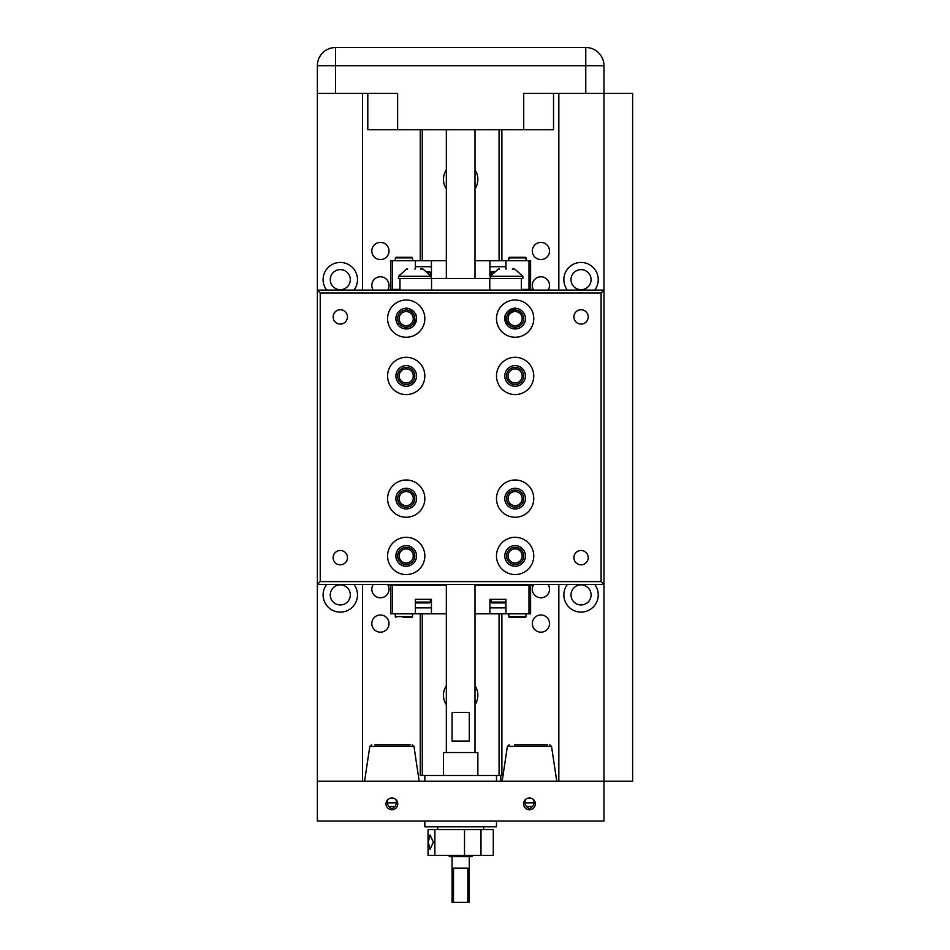 <?xml version="1.0" encoding="UTF-8"?>
<svg xmlns="http://www.w3.org/2000/svg" width="950" height="950" viewBox="0 0 950 950"><rect width="100%" height="100%" fill="white"/><g stroke="black" fill="none" stroke-linecap="round" stroke-linejoin="round"><path stroke-width="1.43" d="M410.079 744.812L374.894 744.812M547.651 744.812L514.567 744.812M581.044 289.679A10.034 10.034 0 0 1 571.009 279.644A10.034 10.034 0 0 1 581.044 269.622A10.034 10.034 0 0 1 591.078 279.644A10.034 10.034 0 0 1 581.044 289.679M581.044 604.948A10.034 10.034 0 0 1 571.009 594.914A10.034 10.034 0 0 1 581.044 584.879A10.034 10.034 0 0 1 591.078 594.914A10.034 10.034 0 0 1 581.044 604.948M340.29 289.679A10.034 10.034 0 0 1 330.267 279.644A10.034 10.034 0 0 1 340.29 269.622A10.034 10.034 0 0 1 350.324 279.644A10.034 10.034 0 0 1 340.29 289.679M340.29 604.948A10.034 10.034 0 0 1 330.267 594.914A10.034 10.034 0 0 1 340.29 584.879A10.034 10.034 0 0 1 350.324 594.914A10.034 10.034 0 0 1 340.29 604.948M373.243 290.106A8.598 8.598 0 0 1 380.416 276.783A8.598 8.598 0 0 1 387.6 290.106M533.734 290.106A8.598 8.598 0 0 1 540.918 276.783A8.598 8.598 0 0 1 548.102 290.106M548.102 584.452A8.598 8.598 0 0 1 540.918 597.788A8.598 8.598 0 0 1 533.734 584.452M387.6 584.452A8.598 8.598 0 0 1 380.416 597.788A8.598 8.598 0 0 1 373.243 584.452M380.416 632.178A8.598 8.598 0 0 1 371.818 623.58A8.598 8.598 0 0 1 380.416 614.982A8.598 8.598 0 0 1 389.013 623.58A8.598 8.598 0 0 1 380.416 632.178M540.918 632.178A8.598 8.598 0 0 1 532.321 623.58A8.598 8.598 0 0 1 540.918 614.982A8.598 8.598 0 0 1 549.516 623.58A8.598 8.598 0 0 1 540.918 632.178M540.918 259.587A8.598 8.598 0 0 1 532.321 250.99A8.598 8.598 0 0 1 540.918 242.393A8.598 8.598 0 0 1 549.516 250.99A8.598 8.598 0 0 1 540.918 259.587M380.416 259.587A8.598 8.598 0 0 1 371.818 250.99A8.598 8.598 0 0 1 380.416 242.393A8.598 8.598 0 0 1 389.013 250.99A8.598 8.598 0 0 1 380.416 259.587M424.84 821.049L424.84 826.773L496.494 826.773L496.494 821.049M531.668 798.404L529.459 797.976A5.878 5.878 0 0 1 535.325 803.854A5.878 5.878 0 0 1 529.459 809.721A5.878 5.878 0 0 1 523.581 803.854A5.878 5.878 0 0 1 529.459 797.976L527.25 798.404M394.096 798.404L391.887 797.976A5.878 5.878 0 0 1 397.765 803.854A5.878 5.878 0 0 1 391.887 809.721A5.878 5.878 0 0 1 386.009 803.854A5.878 5.878 0 0 1 391.887 797.976L389.678 798.404M419.188 781.209L413.951 746.356L369.811 746.356L364.586 781.209M556.759 781.209L551.523 746.356L507.383 746.356L502.158 781.209M496.494 781.209L496.494 775.473L420.268 775.473L420.268 613.831M567.399 290.106A17.195 17.195 0 0 1 581.044 262.449A17.195 17.195 0 0 1 594.688 290.106M594.688 584.452A17.195 17.195 0 0 1 581.044 612.109A17.195 17.195 0 0 1 567.399 584.452M558.837 290.106L558.837 93.361L553.529 93.361L553.529 129.758L397.622 129.758L397.622 93.361L335.564 93.361L335.564 47.5L585.77 47.5A18.204 18.204 0 0 1 603.974 65.704L603.974 93.361L632.629 93.361L632.629 781.209L317.371 781.209L317.371 93.361L335.564 93.361M326.646 290.106A17.195 17.195 0 0 1 340.29 262.449A17.195 17.195 0 0 1 353.946 290.106M353.946 584.452A17.195 17.195 0 0 1 340.29 612.109A17.195 17.195 0 0 1 326.646 584.452M534.351 802.869L532.617 806.502L526.288 806.502L524.554 802.869L534.351 802.869L533.484 799.568M437.736 826.773L437.736 829.647M483.598 826.773L483.598 829.647M477.862 775.473L477.862 752.543L443.472 752.543L443.472 775.473M446.334 704.734A17.195 17.195 0 0 1 446.334 685.722M446.334 188.848A17.195 17.195 0 0 1 446.334 169.836M452.069 712.429L469.264 712.429L469.264 741.083L452.069 741.083L452.069 712.429M475 752.543L475 584.452M475 278.469L475 129.758M446.334 752.543L446.334 584.452M446.334 278.469L446.334 129.758M428.201 842.151L430.053 834.991L433.378 842.151L430.053 849.324L428.201 842.151M449.267 855.439L449.267 856.639L472.067 856.639L472.067 855.439M467.839 902.357L452.069 902.357L453.506 902.357L453.506 868.11L467.839 868.11L467.839 902.357L469.264 902.357L469.264 856.639M452.069 902.357L452.069 856.639M467.661 902.5L469.264 902.357M434.874 855.439L434.874 829.647L428.046 829.647L428.046 855.439L493.287 855.439L493.287 829.647L480.997 829.647L480.997 855.439M464.514 855.439L464.514 829.647L480.997 829.647M434.874 829.647L464.514 829.647M496.494 775.473L501.897 775.473L501.897 613.831M501.897 260.739L501.897 129.758M420.268 129.758L420.268 260.739M475 169.836A17.195 17.195 0 0 1 475 188.848M475 685.722A17.195 17.195 0 0 1 475 704.734M499.071 775.473L499.071 613.831M499.071 260.739L499.071 129.758M422.263 129.758L422.263 260.739M422.263 613.831L422.263 775.473M396.779 802.869L395.046 806.502L388.716 806.502L386.994 802.869L396.779 802.869L395.912 799.568M362.508 290.106L362.508 93.361L367.804 93.361L367.804 129.758L397.622 129.758M388.847 806.502L391.887 809.008L394.927 806.502M387.861 799.568L386.994 802.869M526.419 806.502L529.459 809.008L532.499 806.502M525.433 799.568L524.554 802.869M500.793 775.473L500.793 781.209M317.371 93.361L317.371 65.704A18.204 18.204 0 0 1 335.564 47.5L332.393 47.785M324.853 50.991L323.154 52.392M523.723 129.758L523.723 93.361L603.974 93.361L603.974 290.106L431.549 290.106L431.549 278.469L398.478 278.469L398.478 276.284L406.647 269.004L407.645 269.004M362.508 781.209L362.508 584.452M558.837 584.452L558.837 781.209M601.101 581.59L601.101 292.98L320.233 292.98L320.233 581.59L601.101 581.59L603.974 584.452L603.974 821.049L317.371 821.049L317.371 781.209M588.204 316.908A7.161 7.161 0 0 1 581.044 324.069A7.161 7.161 0 0 1 573.883 316.908A7.161 7.161 0 0 1 581.044 309.747A7.161 7.161 0 0 1 588.204 316.908M588.204 557.662A7.161 7.161 0 0 1 581.044 564.822A7.161 7.161 0 0 1 573.883 557.662A7.161 7.161 0 0 1 581.044 550.489A7.161 7.161 0 0 1 588.204 557.662M347.463 557.662A7.161 7.161 0 0 1 340.29 564.822A7.161 7.161 0 0 1 333.129 557.662A7.161 7.161 0 0 1 340.29 550.489A7.161 7.161 0 0 1 347.463 557.662M347.463 316.908A7.161 7.161 0 0 1 340.29 324.069A7.161 7.161 0 0 1 333.129 316.908A7.161 7.161 0 0 1 340.29 309.747A7.161 7.161 0 0 1 347.463 316.908M533.758 555.94A18.632 18.632 0 0 1 515.126 574.572A18.632 18.632 0 0 1 496.494 555.94A18.632 18.632 0 0 1 515.126 537.308A18.632 18.632 0 0 1 533.758 555.94M533.758 498.619A18.632 18.632 0 0 1 515.126 517.251A18.632 18.632 0 0 1 496.494 498.619A18.632 18.632 0 0 1 515.126 479.988A18.632 18.632 0 0 1 533.758 498.619M424.84 555.94A18.632 18.632 0 0 1 406.22 574.572A18.632 18.632 0 0 1 387.588 555.94A18.632 18.632 0 0 1 406.22 537.308A18.632 18.632 0 0 1 424.84 555.94M424.84 498.619A18.632 18.632 0 0 1 406.22 517.251A18.632 18.632 0 0 1 387.588 498.619A18.632 18.632 0 0 1 406.22 479.988A18.632 18.632 0 0 1 424.84 498.619M533.758 375.951A18.632 18.632 0 0 1 515.126 394.582A18.632 18.632 0 0 1 496.494 375.951A18.632 18.632 0 0 1 515.126 357.319A18.632 18.632 0 0 1 533.758 375.951M533.758 318.63A18.632 18.632 0 0 1 515.126 337.262A18.632 18.632 0 0 1 496.494 318.63A18.632 18.632 0 0 1 515.126 299.998A18.632 18.632 0 0 1 533.758 318.63M424.84 375.951A18.632 18.632 0 0 1 406.22 394.582A18.632 18.632 0 0 1 387.588 375.951A18.632 18.632 0 0 1 406.22 357.319A18.632 18.632 0 0 1 424.84 375.951M424.84 318.63A18.632 18.632 0 0 1 406.22 337.262A18.632 18.632 0 0 1 387.588 318.63A18.632 18.632 0 0 1 406.22 299.998A18.632 18.632 0 0 1 424.84 318.63M504.806 555.94A10.319 10.319 0 0 0 515.126 566.259A10.319 10.319 0 0 0 525.445 555.94A10.319 10.319 0 0 0 515.126 545.621A10.319 10.319 0 0 0 504.806 555.94M504.806 498.619A10.319 10.319 0 0 0 515.126 508.939A10.319 10.319 0 0 0 525.445 498.619A10.319 10.319 0 0 0 515.126 488.3A10.319 10.319 0 0 0 504.806 498.619M399.962 290.106L399.962 278.469M395.901 555.94A10.319 10.319 0 0 0 406.22 566.259A10.319 10.319 0 0 0 416.527 555.94A10.319 10.319 0 0 0 406.22 545.621A10.319 10.319 0 0 0 395.901 555.94M395.901 498.619A10.319 10.319 0 0 0 406.22 508.939A10.319 10.319 0 0 0 416.527 498.619A10.319 10.319 0 0 0 406.22 488.3A10.319 10.319 0 0 0 395.901 498.619M504.806 375.951A10.319 10.319 0 0 0 515.126 386.27A10.319 10.319 0 0 0 525.445 375.951A10.319 10.319 0 0 0 515.126 365.631A10.319 10.319 0 0 0 504.806 375.951M508.06 326.147L505.258 321.634L504.806 318.63A10.319 10.319 0 0 0 515.126 328.949A10.319 10.319 0 0 0 525.445 318.63A10.319 10.319 0 0 0 515.126 308.311A10.319 10.319 0 0 0 504.806 318.63L506.504 324.306M395.901 375.951A10.319 10.319 0 0 0 406.22 386.27A10.319 10.319 0 0 0 416.527 375.951A10.319 10.319 0 0 0 406.22 365.631A10.319 10.319 0 0 0 395.901 375.951M413.286 326.147L416.088 321.634L416.527 318.63L414.829 324.306M395.901 318.63A10.319 10.319 0 0 0 406.22 328.949A10.319 10.319 0 0 0 416.527 318.63C417.359 310.282 405.436 307.135 405.781 308.322C405.412 307.135 417.359 310.27 416.527 318.63A10.319 10.319 0 0 0 406.22 308.311A10.319 10.319 0 0 0 395.901 318.63M515.149 308.311L515.553 308.322C515.933 307.135 503.987 310.27 504.806 318.63L513.962 308.382M506.528 555.94A8.598 8.598 0 0 0 515.126 564.538A8.598 8.598 0 0 0 523.723 555.94A8.598 8.598 0 0 0 515.126 547.342A8.598 8.598 0 0 0 506.528 555.94M508.072 555.94A7.042 7.042 0 0 0 515.126 562.982A7.042 7.042 0 0 0 522.168 555.94A7.042 7.042 0 0 0 515.126 548.886A7.042 7.042 0 0 0 508.072 555.94M522.168 498.619A7.042 7.042 0 0 0 515.126 491.566A7.042 7.042 0 0 0 508.072 498.619A7.042 7.042 0 0 0 515.126 505.661A7.042 7.042 0 0 0 522.168 498.619M515.126 507.217A8.598 8.598 0 0 0 523.723 498.619A8.598 8.598 0 0 0 515.126 490.022A8.598 8.598 0 0 0 506.528 498.619A8.598 8.598 0 0 0 515.126 507.217M431.146 278.469L431.146 276.284L398.478 276.284M431.549 278.469L522.868 278.469L522.868 276.284L490.188 276.284L490.188 278.469M413.262 555.94A7.042 7.042 0 0 0 406.22 548.886A7.042 7.042 0 0 0 399.166 555.94A7.042 7.042 0 0 0 406.22 562.982A7.042 7.042 0 0 0 413.262 555.94M406.22 564.538A8.598 8.598 0 0 0 414.817 555.94A8.598 8.598 0 0 0 406.22 547.342A8.598 8.598 0 0 0 397.622 555.94A8.598 8.598 0 0 0 406.22 564.538M413.262 498.619A7.042 7.042 0 0 0 406.22 491.566A7.042 7.042 0 0 0 399.166 498.619A7.042 7.042 0 0 0 406.22 505.661A7.042 7.042 0 0 0 413.262 498.619M406.22 507.217A8.598 8.598 0 0 0 414.817 498.619A8.598 8.598 0 0 0 406.22 490.022A8.598 8.598 0 0 0 397.622 498.619A8.598 8.598 0 0 0 406.22 507.217M506.528 375.951A8.598 8.598 0 0 0 515.126 384.548A8.598 8.598 0 0 0 523.723 375.951A8.598 8.598 0 0 0 515.126 367.353A8.598 8.598 0 0 0 506.528 375.951M508.072 375.951A7.042 7.042 0 0 0 515.126 382.992A7.042 7.042 0 0 0 522.168 375.951A7.042 7.042 0 0 0 515.126 368.897A7.042 7.042 0 0 0 508.072 375.951M522.168 318.63A7.042 7.042 0 0 0 515.126 311.576A7.042 7.042 0 0 0 508.072 318.63A7.042 7.042 0 0 0 515.126 325.672A7.042 7.042 0 0 0 522.168 318.63M515.126 327.228A8.598 8.598 0 0 0 523.723 318.63A8.598 8.598 0 0 0 515.126 310.032A8.598 8.598 0 0 0 506.528 318.63A8.598 8.598 0 0 0 515.126 327.228M413.262 375.951A7.042 7.042 0 0 0 406.22 368.897A7.042 7.042 0 0 0 399.166 375.951A7.042 7.042 0 0 0 406.22 382.992A7.042 7.042 0 0 0 413.262 375.951M406.22 384.548A8.598 8.598 0 0 0 414.817 375.951A8.598 8.598 0 0 0 406.22 367.353A8.598 8.598 0 0 0 397.622 375.951A8.598 8.598 0 0 0 406.22 384.548M413.262 318.63A7.042 7.042 0 0 0 406.22 311.576A7.042 7.042 0 0 0 399.166 318.63A7.042 7.042 0 0 0 406.22 325.672A7.042 7.042 0 0 0 413.262 318.63M406.22 327.228A8.598 8.598 0 0 0 414.817 318.63A8.598 8.598 0 0 0 406.22 310.032A8.598 8.598 0 0 0 397.622 318.63A8.598 8.598 0 0 0 406.22 327.228M427.096 271.629L429.483 271.629L430.35 272.484L428.07 272.484M430.35 272.484L430.35 275.096M493.276 272.484L490.996 272.484L490.996 275.096M490.996 599.331L490.996 602.086L505.899 602.086L505.899 599.331M415.447 599.331L415.447 602.086L430.35 602.086L430.35 599.331M494.238 271.629L491.851 271.629L490.996 272.484M490.996 602.086L491.851 602.941L505.032 602.941L505.899 602.086M415.447 602.086L416.302 602.941L429.483 602.941L430.35 602.086M412.526 260.739L412.526 257.925L395.319 257.925L395.319 260.739M526.015 260.739L526.015 257.925L508.82 257.925L508.82 260.739M395.319 613.831L395.319 616.645L412.526 616.645L412.526 613.831M508.82 613.831L508.82 616.645L526.015 616.645L526.015 613.831M412.526 257.925L411.884 257.296L395.96 257.296L395.319 257.925M526.015 257.925A0.629 0.629 0 0 0 525.386 257.296L509.449 257.296A0.629 0.629 0 0 0 508.82 257.925M403.061 617.274L411.884 617.274A0.629 0.629 0 0 0 412.526 616.645M395.96 617.274A0.629 0.629 0 0 1 395.319 616.645M508.82 616.645A0.629 0.629 0 0 0 509.449 617.274L525.386 617.274A0.629 0.629 0 0 0 526.015 616.645M516.562 617.274L518.273 617.274M408.227 257.296L404.783 257.296M411.884 617.274L408.227 617.274M431.431 607.869L415.387 607.869M505.958 607.869L489.903 607.869M415.387 266.701L431.431 266.701M489.903 266.701L505.958 266.701M390.735 585.176L390.735 613.831L446.334 613.831M475 613.831L530.599 613.831L530.599 585.176M512.264 269.004L513.701 269.004M506.528 269.004C517.061 269.004 517.061 269.004 506.528 269.004C495.983 269.004 495.983 269.004 506.528 269.004M490.188 276.284L498.358 269.004L499.356 269.004M414.817 269.004C404.272 269.004 404.272 269.004 414.817 269.004C425.351 269.004 425.351 269.004 414.817 269.004M420.541 269.004L422.976 269.004L431.146 276.284M392.338 289.394L392.338 260.739L446.334 260.739M475 260.739L530.599 260.739L530.599 289.394M415.387 613.831L415.387 599.331L431.431 599.331L431.431 613.831M489.903 613.831L489.903 599.331L505.958 599.331L505.958 613.831M528.996 613.831L528.996 585.176M392.338 585.176L392.338 613.831M430.457 275.239L431.431 275.239L431.431 260.739M489.903 260.739L489.903 275.239L490.889 275.239M505.958 269.004L505.958 260.739M528.996 260.739L528.996 289.394M415.387 260.739L415.387 269.004M390.735 289.394L390.735 260.739L392.338 260.739M446.334 585.176L389.013 585.176L389.013 584.452M389.013 290.106L389.013 289.394L391.317 289.394L391.317 290.106M532.321 584.452L532.321 585.176L475 585.176M530.029 290.106L530.029 289.394L532.321 289.394L532.321 290.106M391.317 585.176L391.317 584.452M530.029 584.452L530.029 585.176M391.317 289.394L399.962 289.394M521.372 289.394L530.029 289.394M320.233 292.98L317.371 290.106L431.549 290.106M601.101 292.98L603.974 290.106L603.974 584.452L317.371 584.452L320.233 581.59M317.371 65.704L585.77 65.704L585.77 93.361M585.77 47.5L585.77 65.704L603.974 65.704M489.784 278.469L489.784 290.106M413.951 746.356L412.157 744.812M551.523 746.356L549.729 744.812M507.383 746.356L509.188 744.812M369.811 746.356L371.616 744.812M424.84 781.209L424.84 775.473M514.698 269.004L522.868 276.284M521.372 290.106L521.372 278.469"/></g></svg>
